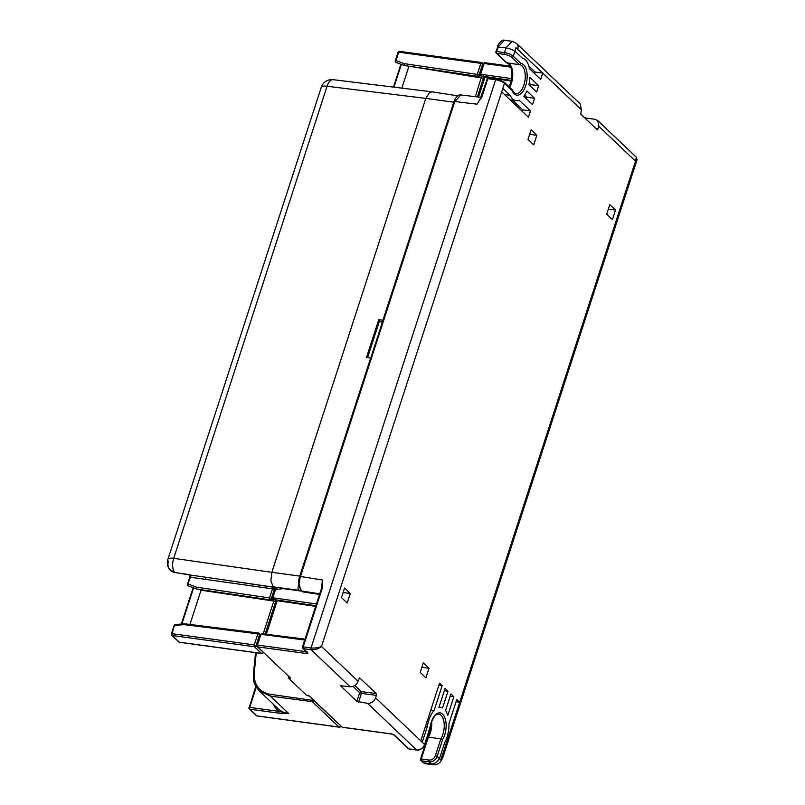 <?xml version="1.0" encoding="UTF-8"?>
<svg xmlns="http://www.w3.org/2000/svg" width="805" height="805" viewBox="0 0 805 805"><rect width="100%" height="100%" fill="white"/><g stroke="black" fill="none" stroke-linecap="round" stroke-linejoin="round"><path stroke-width="1.21" d="M497.571 47.203L496.041 51.933A1.389 1.127 -46.5 0 0 496.272 53.1L506.425 62.75L519.728 64.742A14.571 7.295 -82.2 0 1 523.904 85.008A14.571 7.295 -82.2 0 1 515.804 93.622C515.421 94.316 514.234 93.058 512.211 89.828M506.989 63.021L496.816 53.351A1.389 0.684 -82.1 0 1 496.655 51.54L495.91 51.661A1.389 1.389 0 0 0 496.272 53.1A1.389 1.127 -46.5 0 0 496.816 53.351L504.624 54.448A5.554 1.63 18 0 1 511.678 57.306L519.487 64.722L520.976 63.515L513.278 56.209A6.933 2.043 -162 0 0 504.463 52.627L496.655 51.54L498.194 46.811L504.363 40.25C501.907 39.093 497.681 44.567 497.44 46.932L506.003 47.898A6.933 2.043 18 0 1 514.818 51.48L515.864 47.666L542.771 73.084L540.729 79.393L529.428 68.666A21.504 10.777 97.8 0 0 522.224 58.091L514.928 51.168M512.02 89.556L504.232 82.16A1.389 1.127 133.5 0 1 504.473 83.328L512.161 90.633A15.959 7.99 97.8 0 0 525.675 85.722A15.959 7.99 97.8 0 0 520.976 63.515M487.226 79.051L479.679 100.041L481.018 97.475L481.762 97.355L487.84 78.659L495.649 79.745A6.933 2.043 18 0 1 504.473 83.328L502.833 88.369L510.129 95.302A21.504 10.777 97.8 0 0 516.055 100.655A21.504 10.777 97.8 0 0 519.185 100.192L530.475 110.919L528.432 117.228L501.706 91.84L502.833 88.369M479.73 99.971L481.762 97.355M511.779 78.618L480.595 74.251L479.871 73.567L482.467 65.557L484.197 62.74L485.083 62.81L484.197 62.74L484.087 63.515L510.954 67.167M480.635 98.421L477.033 104.187L454.805 101.511L460.913 94.94L481.058 97.365M262.108 633.857L259.28 636.574L256.684 644.584L257.66 646.878L306.443 653.519A1.389 0.694 -82.2 0 1 306.272 651.698L257.479 645.057L257.016 646.063M276.528 599.967L265.409 634.179M272.11 597.089L272.462 598.648L273.921 599.554L272.11 597.089L274.103 590.971L275.521 589.552L283.219 588.636L301.714 591.152M484.288 76.445L477.617 96.952M479.871 73.567L480.857 75.74L481.672 76.032L480.595 74.251M273.328 599.151L273.841 601.073L275.632 601.798L275.753 599.051M482.356 76.153A1.389 0.775 164.8 0 1 481.652 76.183L475.383 96.681M483.513 75.529L483.382 78.276L408.97 66.211M404.14 63.625L396.03 60.556L398.757 52.174L480.867 63.354L477.274 74.402L404.14 63.625L404.543 65.537L477.536 76.284M401.836 88.127L408.809 66.674M298.756 583.162L299.792 576.108L370.632 358.074L366.466 357.511L378.763 319.666L382.928 320.239L453.768 102.205L425.805 98.391L429.498 92.555L431.943 91.83L457.793 95.835M453.768 102.205L455.026 99.287M298.917 585.185C297.719 587.288 297.679 588.998 298.806 590.317L273.217 586.835L270.872 580.737L271.828 572.305L173.699 558.338L327.082 86.256L425.805 98.391L271.828 572.305L299.792 576.108M289.146 676.109L288.492 678.102L290.374 678.353A1.389 1.117 -46.2 0 1 290.384 678.353L288.824 677.025L288.492 678.102L306.625 695.329L308.969 695.802M205.657 579.006A1.389 0.694 98.3 0 0 205.496 577.195L189.749 574.951L190.04 577.195L273.167 588.918L273.67 587.258L272.332 586.946L205.496 577.195L273.67 587.258A2.777 0.815 -162 0 1 275.874 588.385A1.389 1.127 -46.5 0 0 274.274 589.481L274.857 590.035A1.389 1.127 133.5 0 1 276.457 588.938L278.419 589.21M298.806 590.317L299.339 590.83M189.437 574.981L174.615 572.355A11.039 8.986 133.5 0 1 169.493 569.346L169.493 569.346A11.039 8.986 133.5 0 1 168.497 561.035M189.93 624.449L201.059 590.196L273.841 601.073L263.175 633.897M184.204 624.65L184.798 623.805L175.349 624.509A1.389 0.604 85.7 0 0 174.876 625.344L184.204 624.65L257.852 633.857L259.623 634.571L259.904 635.618M272.332 586.946A1.389 0.694 98.3 0 1 272.503 588.757L269.524 597.924L196.39 587.147L196.792 589.059L269.786 599.806M313.94 700.34L313.87 700.561A1.389 1.127 133.5 0 1 312.27 701.658L338.996 727.046L256.886 715.866L249.872 709.205A1.389 0.694 -82.2 0 1 249.701 707.394L279.033 711.389L288.683 713.542L279.204 713.2L249.872 709.205A1.389 1.127 133.5 0 1 249.329 708.953L256.332 715.615A1.389 1.389 0 0 0 257.107 715.977A1.389 0.694 97.8 0 0 257.348 715.927M190.04 577.195L190.272 576.793A1.389 1.036 88.5 0 0 189.749 574.951L189.346 574.901M378.763 319.666L379.648 320.511L367.583 357.662M382.425 322.091L379.266 321.678M256.252 652.754L254.139 674.097C254.259 685.397 259.602 692.129 270.138 694.282A1.389 0.704 97.6 0 0 270.319 696.094L259.452 691.032L277.765 708.43A27.752 22.59 -46.5 0 0 288.683 713.542L270.319 696.094L312.27 701.658A1.389 0.704 97.6 0 1 312.088 699.847L312.4 698.881M273.106 704.003A29.141 23.717 133.5 0 0 279.033 711.389A1.389 0.694 97.8 0 0 279.204 713.2M307.983 695.228L309.613 696.234L306.625 695.329L308.506 695.59M260.961 634.33L304.743 640.015M496.635 79.041A1.389 0.684 97.9 0 0 496.413 78.93A1.389 0.684 97.9 0 0 495.649 79.745L311.032 647.945L303.213 646.858L322.513 587.479L321.769 587.61L302.479 646.979A1.389 1.389 0 0 0 302.841 648.417A1.389 1.127 -46.5 0 0 303.384 648.669L311.203 649.766C315.067 649.977 318.488 648.88 321.487 646.485C318.388 647.794 314.906 648.277 311.032 647.945A1.389 0.684 97.4 0 0 311.203 649.766M322.513 587.479L322.433 579.982L322.111 585.748M277.494 600.107L277.242 600.721L315.671 606.376M316.456 603.971L272.835 597.783M319.736 593.869L301.835 591.021A1.389 1.127 133.5 0 1 301.312 590.769L302.187 591.595A1.389 1.127 -46.5 0 0 302.71 591.846L301.835 591.021C299.239 587.7 298.786 582.86 300.476 576.491L322.433 579.982L321.497 588.435M456.053 701.769L459.705 702.272L440.778 759.95L437.155 756.368L435.384 755.643A5.554 4.518 133.5 0 1 428.985 760.051A1.389 0.694 97.8 0 0 429.156 761.862A6.933 5.645 -46.5 0 0 437.155 756.368L442.539 739.805A15.959 7.99 97.8 0 0 444.652 735.076A15.959 7.99 97.8 0 0 442.649 714.186A15.959 7.99 97.8 0 0 431.218 722.306A15.959 7.99 97.8 0 0 429.981 727.871L424.597 744.434A6.933 5.645 133.5 0 1 416.598 749.928L408.87 748.881L394.551 735.277A2.777 0.815 18 0 0 391.009 733.848L342.216 727.207L309.613 696.234M442.539 739.805L440.838 738.849L428.351 737.149L427.666 737.783L428.351 737.149A14.571 7.295 97.8 0 0 430.383 732.651A14.571 7.295 97.8 0 0 431.641 721.713M429.981 727.871L429.447 728.032L429.981 727.871M428.985 760.051L421.246 758.994A1.389 0.694 97.8 0 0 421.428 760.806L423.511 762.788L431.208 763.804L433.02 764.72L425.302 763.693L423.511 762.788A1.389 1.127 133.5 0 1 422.957 762.526L420.884 760.554A1.389 1.127 133.5 0 0 421.428 760.806L429.156 761.862L431.208 763.804A6.933 5.645 -46.5 0 0 439.208 758.31M485.244 76.586L484.992 77.189L511.326 81.074M637.027 159.863L636.363 157.257L635.517 161.191L637.047 159.782M310.992 647.945A1.389 0.684 97.9 0 0 311.153 649.756L350.105 686.756C353.808 686.836 356.464 684.995 358.074 681.241L321.487 646.485L501.706 91.84M512.533 100.172L522.747 109.872L522.254 111.372M504.554 94.547L510.129 95.302M522.747 109.872L530.475 110.919M585.758 118.868L586.03 118.033L595.006 119.291L597.743 120.579L598.93 126.435L635.517 161.191L459.705 702.272L456.787 699.495L448.979 723.524A21.504 10.777 97.8 0 1 446.986 737.289A21.504 10.777 97.8 0 1 444.601 742.884L439.51 758.531M528.815 66.121L535.043 72.027L534.55 73.527M535.043 72.027L542.771 73.084L581.401 109.782L580.244 103.956L516.629 43.52A6.933 5.645 133.5 0 1 517.796 49.357M266.334 634.3L277.242 600.721M257.479 645.057L260.901 634.531M272.915 597.562L275.521 589.552M429.015 668.251L423.299 662.817L420.19 672.386L425.905 677.82L429.015 668.251L421.83 667.315M350.296 593.466L344.58 588.042L341.471 597.602L347.186 603.036L350.296 593.466L343.121 592.54M359.412 677.951L358.074 681.241M350.105 686.756L340.485 685.709L356.836 701.386L367.573 703.359L416.598 749.928A1.389 0.694 97.8 0 0 416.819 750.049A1.389 0.694 97.8 0 0 417.101 749.978M376.247 693.548L361.254 691.596A1.389 0.684 -82.6 0 1 361.425 693.417L376.418 695.359L376.247 693.548L359.664 677.89M376.418 695.359L375.603 697.885C373.983 701.638 371.316 703.459 367.573 703.359M302.71 591.846L319.545 594.462M478.542 97.063L484.992 77.189M480.666 74.04L484.087 63.515M536.824 135.28L531.109 129.857L528 139.416L533.715 144.85L536.824 135.28L529.64 134.355M615.533 210.065L609.818 204.631L606.708 214.2L612.424 219.634L615.533 210.065L608.359 209.129M597.34 129.776L598.93 126.435M586.03 118.033L584.269 117.319L580.566 113.807M581.401 109.782L580.757 114.119L597.119 129.655M448.023 691.173L442.579 707.927A21.504 10.777 97.8 0 0 440.838 707.374A21.504 10.777 97.8 0 0 438.916 707.454L445.105 688.396L448.023 691.173L444.37 690.67M445.537 710.594L450.951 693.94L453.869 696.717L447.781 715.434A21.504 10.777 97.8 0 0 445.537 710.594M532.528 104.62L523.803 96.328A21.504 10.777 97.8 0 0 526.873 90.985L534.58 98.311L532.528 104.62M536.623 92.001L528.915 84.676A21.504 10.777 97.8 0 0 529.952 77.411L538.676 85.692L536.623 92.001M420.804 740.821L439.55 683.113L442.187 685.619L434.106 710.493A21.504 10.777 97.8 0 0 427.364 726.513L422.263 742.21L375.603 697.885M450.206 696.224L453.869 696.717M524.639 95.161L526.842 97.254L526.359 98.753M526.842 97.254L534.58 98.311M529.257 83.046L530.938 84.646L530.455 86.135M530.938 84.646L538.676 85.692M438.886 685.166L442.187 685.619M430.806 710.04L434.106 710.493M425.533 726.261L427.364 726.513M290.263 677.85L257.66 646.878M509.666 87.312A14.571 7.295 97.8 0 0 511.406 83.307A14.571 7.295 97.8 0 0 507.482 63.082M488.826 77.954A1.389 0.684 97.9 0 0 488.605 77.833A1.389 0.684 97.9 0 0 487.84 78.659L487.095 78.779A1.389 1.389 0 0 1 488.605 77.833L496.413 78.93L504.232 82.16M511.678 57.306A1.389 1.127 -46.5 0 0 513.278 56.209L514.818 51.48M504.624 54.448A1.389 0.684 -82.1 0 1 504.463 52.627L506.003 47.898L512.141 41.337L504.363 40.25M480.032 74.905L479.045 75.117L482.638 64.068L483.111 64.521M477.325 96.912L483.382 78.276M272.271 598.437L271.295 598.638L274.274 589.481L273.167 588.918M265.117 634.139L275.632 601.798M263.114 652.06L256.03 645.62L259.623 634.571A1.389 0.775 164.8 0 0 259.774 634.048A1.389 1.389 0 0 0 258.616 633.032L258.606 633.032A1.389 0.694 97.1 0 0 257.852 633.857L254.259 644.896L172.149 633.716L174.262 625.737M274.596 599.685A1.389 0.775 164.8 0 1 273.901 599.705M480.857 75.74L478.15 76.314A1.389 1.177 78.1 0 0 479.045 75.117L477.274 74.402A1.389 0.694 98.4 0 0 477.435 76.213A1.389 0.694 98.4 0 0 477.657 76.324A1.389 0.694 98.4 0 0 477.667 76.324A1.389 1.389 0 0 0 478.15 76.314A1.389 1.177 78.1 0 1 477.798 76.324M189.215 574.629L174.896 572.526A1.389 0.694 98.4 0 1 174.615 572.355A11.099 5.665 98.1 0 1 173.699 558.338A11.099 3.26 -162 0 0 167.893 559.354A11.099 11.099 0 0 0 169.493 569.346L174.896 572.526A1.389 0.694 98.4 0 0 175.208 572.436M333.19 79.685A11.099 11.099 0 0 0 321.286 87.272A11.099 3.26 18 0 1 327.082 86.256A11.099 5.605 97 0 1 333.19 79.685L431.943 91.83M340.666 725.728L313.87 700.561L270.138 694.282M393.947 87.161L401.343 64.38M407.411 65.98L408.819 66.634M404.331 65.517L396.13 62.408A1.389 0.765 110.7 0 1 396.03 60.556L395.295 60.687L398.022 52.305L398.757 52.174A1.389 0.694 97.8 0 1 399.532 51.359L481.632 62.528A1.389 0.694 97.8 0 0 480.867 63.354L482.638 64.068A1.389 1.127 -46.5 0 0 481.863 62.649A1.389 0.694 97.8 0 0 481.632 62.528A1.389 1.389 0 0 1 482.406 62.901L483.473 63.917M398.153 52.567L398.022 52.305A1.389 1.389 0 0 1 399.532 51.359A1.389 0.694 97.8 0 1 399.753 51.47M395.295 60.687A1.389 1.389 0 0 0 396.13 62.408A1.389 0.765 110.7 0 0 396.352 62.428M276.457 588.938L275.874 588.385M175.621 624.63A1.389 0.604 85.7 0 0 175.349 624.509A1.389 1.389 0 0 0 174.142 625.465L171.415 633.847A1.389 1.389 0 0 0 171.777 635.286A1.389 1.127 -46.5 0 0 172.32 635.537L254.43 646.717L261.444 653.378L179.334 642.199A1.389 1.127 133.5 0 1 178.791 641.937L171.777 635.286A1.389 1.127 -46.5 0 1 171.546 634.119M181.85 624.026L193.592 587.902M199.65 589.502L201.069 590.166M261.665 653.489A1.389 1.389 0 0 0 263.175 652.543L263.044 652.271A1.389 1.127 133.5 0 1 261.444 653.378A1.389 0.694 97.8 0 0 261.665 653.489L179.555 642.31A1.389 0.694 97.8 0 1 179.334 642.199L172.32 635.537A1.389 0.694 97.8 0 1 172.149 633.716L171.415 633.847M196.39 587.147L188.279 584.078A1.389 0.765 110.7 0 0 188.229 585.839A1.389 0.765 110.7 0 0 188.37 585.929A1.389 0.765 110.7 0 0 188.541 585.96M187.676 584.47L190.634 576.823A1.389 0.694 98.3 0 0 190.483 575.012M269.524 597.924A1.389 0.694 98.4 0 0 269.906 599.846A1.389 0.694 98.4 0 0 270.037 599.846A1.389 1.177 -101.9 0 0 271.295 598.638L269.524 597.924M339.217 727.157A1.389 1.389 0 0 0 340.716 726.211L340.596 725.949A1.389 1.127 133.5 0 1 338.996 727.046A1.389 0.694 97.8 0 0 339.217 727.157L257.107 715.977A1.389 0.694 97.8 0 1 256.886 715.866A1.389 1.127 133.5 0 1 256.332 715.615M254.43 646.717A1.389 1.127 -46.5 0 0 256.03 645.62L254.259 644.896A1.389 0.694 97.8 0 0 254.43 646.717M178.791 641.937A1.389 1.389 0 0 0 179.555 642.31A1.389 0.694 97.8 0 0 179.797 642.259M256.292 687.098L249.701 707.394L248.966 707.515A1.389 1.389 0 0 0 249.329 708.953M249.097 707.786L255.849 686.323M253.474 674.852A1.389 0.584 2.9 0 1 253.344 674.59A1.389 0.584 2.9 0 1 254.139 674.097M306.443 653.519A2.777 0.815 -162 0 0 307.661 652.734L303.384 648.669A1.389 0.684 97.9 0 1 303.223 646.858L302.479 646.979M307.007 651.577L307.108 652.473A1.389 1.127 -46.5 0 0 307.661 652.734M302.61 647.25A1.389 1.127 -46.5 0 0 302.841 648.417L307.108 652.473M273.921 599.554L315.882 605.742L273.69 599.544M394.551 735.277A1.389 1.127 133.5 0 1 394.007 735.025L391.23 733.959A1.389 0.694 97.8 0 0 391.451 733.919M391.009 733.848A1.389 0.694 97.8 0 0 391.23 733.959L342.367 727.307M408.316 748.62A1.389 1.389 0 0 0 409.091 748.992A1.389 0.694 97.8 0 1 408.87 748.881A1.389 1.127 133.5 0 1 408.316 748.62L394.007 735.025M422.263 742.21L424.728 744.706C424.567 748.006 417.503 751.176 416.819 750.049L409.091 748.992A1.389 0.694 97.8 0 0 409.332 748.942M424.728 744.706L431.349 722.578C434.589 714.387 436.884 714.578 437.135 714.327L438.705 714.095A14.571 7.295 -82.2 0 1 442.881 734.351A14.571 7.295 -82.2 0 1 440.838 738.849L435.384 755.643M428.351 737.149L421.246 758.994L420.512 759.115A1.389 1.389 0 0 0 420.884 760.554M454.06 101.631L299.732 576.611L300.476 576.491L454.805 101.511L454.06 101.631C454.292 99.257 458.558 93.813 460.913 94.94M481.672 76.032L511.467 80.42M637.027 159.873L442.841 757.525A6.933 2.043 -162 0 0 442.187 756.187M433.02 764.72L433.02 764.72C435.938 765.112 439.993 764.368 442.841 757.525M512.181 41.337L516.629 43.52M353.053 686.413L359.664 692.702L356.836 701.386M358.607 702.111L361.425 693.417L359.664 692.702A1.389 1.127 -46.5 0 1 361.254 691.596L354.844 685.508M598.115 128.951L596.052 128.649M484.791 62.679L510.551 66.191M509.233 86.91L511.819 78.306L511.779 70.387L509.947 65.114L507.442 63.082M404.412 65.537L477.657 76.324M321.286 87.272L167.893 559.354M393.474 87.101L400.91 64.219M258.616 633.032A1.389 1.389 0 0 0 258.606 633.032L184.858 623.815M196.581 589.039L188.37 585.929A1.389 1.389 0 0 1 187.545 584.209L189.96 576.43M196.662 589.059L269.906 599.846A1.389 1.389 0 0 0 270.389 599.836L273.106 599.262M181.346 624.066L193.15 587.741M260.116 635.326L259.774 634.048M255.547 652.654L253.344 674.59C253.917 680.446 252.317 682.519 259.452 691.032M288.421 677.649L288.804 676.472M259.472 636.202L261.122 633.988M305.025 639.13L261.736 633.716M321.769 587.61L322.121 585.617M427.606 737.33L429.649 732.781L431.067 723.484M427.576 737.39L420.512 759.115M425.302 763.693L422.957 762.526M301.312 590.769C298.373 586.191 297.85 581.472 299.732 576.611M511.457 80.45L481.44 76.022M510.129 99.85L516.055 100.655M636.363 157.267L597.743 120.579M439.017 707.132L440.838 707.374"/></g></svg>
